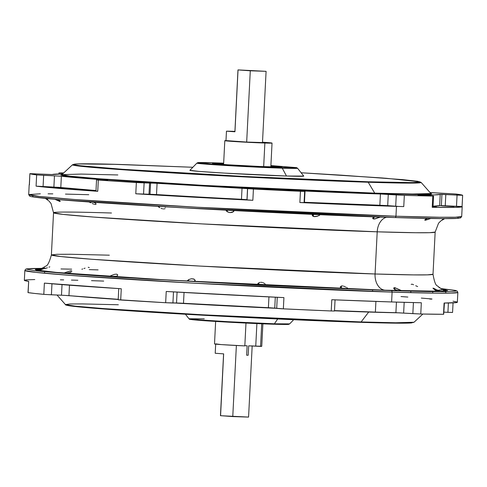 <?xml version="1.0" encoding="UTF-8"?>
<svg xmlns="http://www.w3.org/2000/svg" width="487" height="487" viewBox="0 0 487 487"><rect width="100%" height="100%" fill="white"/><g stroke="black" fill="none" stroke-linecap="round" stroke-linejoin="round"><path stroke-width="0.73" d="M66.427 304.947L74.225 306.402L101.424 308.813L199.865 315.052L360.392 322.321A1.406 0.98 -88.2 0 0 360.423 322.321A1.406 0.98 -88.2 0 0 361.117 321.944L368.702 312.045A184.695 3.598 -177.1 0 0 400.253 312.855L368.702 312.045A1.406 0.98 91.8 0 1 368.854 311.881A1.406 0.98 -88.2 0 0 368.702 312.045A184.695 3.598 -177.1 0 1 334.496 310.828L368.702 312.045L361.117 321.944L202.89 314.815L103.962 308.612L75.168 306.146L65.447 304.588L69.988 303.985L82.601 303.925L118.353 304.765M179.283 303.072L270.547 307.814L281.121 308.746L331.227 310.974L331.793 299.73L391.609 301.958L392.102 292.115L435.81 293.156L451.528 293.107L457.853 292.419A216.782 4.219 -177.1 0 1 392.102 292.115A216.782 4.219 -177.1 0 1 156.887 281.066A216.782 4.219 -177.1 0 1 24.849 270.486L24.35 280.323A216.782 4.219 2.9 0 0 28.678 281.389L28.106 292.632A216.782 4.219 2.9 0 0 43.806 294.361L44.378 283.117A216.782 4.219 2.9 0 0 121.275 288.754L120.703 300.004A216.782 4.219 2.9 0 0 165.659 302.725L166.231 291.476A216.782 4.219 2.9 0 0 283.921 297.612L283.349 308.855A216.782 4.219 2.9 0 0 331.227 310.974L331.793 299.73A216.782 4.219 2.9 0 0 391.609 301.958L392.102 292.115A1.406 0.98 91.8 0 0 391.195 290.642L446.336 291.701L441.192 288.602L455.777 290.55L456.496 291.001L451.723 291.573L429.564 291.61L391.195 290.642L147.171 279.045L36.227 270.912L41.815 268.374L26.755 268.861L25.592 269.256L24.849 270.486L35.685 272.355L70.505 275.392L193.449 283.148L392.102 292.115A1.406 0.98 -88.2 0 0 391.195 290.642L259.261 285.132L119.224 277.31L73.105 274.138L34.668 270.735L26.353 269.092L31.119 268.514L41.815 268.374M32.44 195.555L33.189 196.937L59.341 199.664L180.251 207.669L394.902 217.549A1.406 0.98 -88.2 0 0 394.927 217.555A1.406 0.98 -88.2 0 0 395.949 216.216L197.296 207.243L74.353 199.493L39.532 196.456L28.696 194.581L40.348 193.808M48.097 193.82L52.827 193.869M65.459 194.094L88.792 194.709M367.515 181.761L268.745 177.688C223.509 175.527 162.914 172.161 122.444 169.275C34.814 163.011 84.915 163.188 126.151 164.679A1.406 0.98 -88.2 0 0 126.127 164.679A1.406 0.98 91.8 0 1 126.151 164.679L192.864 167.272L114.542 164.338L77.384 163.93L74.633 164.119L73.543 164.393L74.115 164.752L80.239 165.72L122.444 169.275L244.206 176.471L367.515 181.761A1.406 0.98 91.8 0 1 368.19 182.235A1.406 0.98 -88.2 0 0 367.515 181.761L411.899 182.613L420.123 182.047L417.304 181.243L382.453 177.98L301.13 172.757L385.947 178.248L419.934 181.821L416.379 182.509L403.948 182.607L367.515 181.761M117.842 174.955L81.213 174.078L61.867 174.632L72.526 164.752L80.245 166.213L107.499 168.636L206.512 174.912L368.19 182.235A174.541 3.397 -177.1 0 1 177.286 173.244A174.541 3.397 -177.1 0 1 72.526 164.752L75.923 163.997C82.717 163.614 99.451 163.839 126.127 164.679L192.864 167.272M311.68 202.635L323.965 203.359L311.68 202.635M372.141 204.997L384.426 205.721L372.141 204.997M433.028 206.701L436.571 206.999L433.028 206.701M441.685 205.831L453.969 206.555L441.685 205.831M51.981 187.185L64.26 187.909L51.981 187.185M87.837 190.18L95.994 190.569L87.837 190.18M157.465 194.727L169.75 195.451L157.465 194.727M225.572 198.513L237.857 199.238L225.572 198.513M432.803 207.243L432.219 207.298L432.791 196.054L433.57 196.042L418.558 194.928A194.258 3.78 -177.1 0 0 440.224 194.368L439.658 205.611L433.053 206.178A194.258 3.78 2.9 0 0 439.658 205.611L445.24 205.788L441.362 205.624L441.934 194.38L445.812 194.544L445.24 205.788L456.496 206.36L457.062 195.11L462.65 195.287L462.078 206.531L445.24 205.788L445.812 194.544L457.062 195.11L456.496 206.36L462.078 206.531A216.782 4.219 -177.1 0 1 462.193 206.677A216.782 4.219 -177.1 0 1 432.219 207.298L455.479 207.377L462.041 206.823L462.644 195.293A216.782 4.219 -177.1 0 0 455.881 194.021L431.153 192.682A194.258 3.78 -177.1 0 0 430.045 192.56L455.491 193.984L462.644 195.281L440.224 194.368L441.934 194.38L441.362 205.624L439.658 205.611L440.224 194.368L434.252 194.922L417.956 194.94L433.521 196.054L404.332 195.354L403.76 206.604A216.782 4.219 -177.1 0 1 396.448 206.378L395.949 216.216A1.406 0.98 91.8 0 1 394.927 217.555C296.589 214.584 105.174 204.205 50.07 198.848C30.364 196.967 29.859 196.291 29.683 196.115L28.696 194.581A216.782 4.219 2.9 0 0 160.734 205.161A216.782 4.219 2.9 0 0 395.949 216.216L396.448 206.378A216.782 4.219 -177.1 0 1 299.87 202.543L300.436 191.3A216.782 4.219 -177.1 0 1 253.423 189.053L252.85 200.297A216.782 4.219 -177.1 0 1 135.782 193.783L136.354 182.54A216.782 4.219 -177.1 0 1 98.319 180.056L97.747 191.306A216.782 4.219 -177.1 0 1 36.081 186.15L36.647 174.906A216.782 4.219 -177.1 0 1 29.877 173.646L51.841 174.577L62.604 173.944A194.258 3.78 -177.1 0 0 52.304 174.559L29.877 173.646L29.311 184.89A216.782 4.219 -177.1 0 1 29.19 184.743A216.782 4.219 -177.1 0 1 29.323 184.61M303.864 202.61L299.87 202.543L300.436 191.3L304.655 191.409L301.112 190.953L304.612 191.415L300.436 191.3L247.609 188.646L247.043 199.889L149.01 194.222L149.576 182.978L150.58 183.002L150.008 194.246L143.555 194.136L144.128 182.893L97.583 180.007L107.286 180.08L60.333 176.16L37.036 174.949L29.877 173.646L29.39 184.871M302.823 190.965L305.032 191.05L302.823 190.965M443.694 314.225L444.43 303.017L444.089 303.036L443.517 314.285L420.768 314.005L421.334 302.762L391.609 301.958A216.782 4.219 2.9 0 0 421.334 302.762L420.768 314.005L412.848 313.634L413.408 302.579L412.848 313.634L395.901 312.678A194.258 3.78 2.9 0 1 375.374 312.094A194.258 3.78 2.9 0 1 334.508 310.615L375.374 312.094L375.915 301.429L375.374 312.094A194.258 3.78 2.9 0 0 395.901 312.678L396.436 302.104L395.901 312.678L420.768 314.005A216.782 4.219 2.9 0 0 443.517 314.285L444.089 303.036A216.782 4.219 2.9 0 0 457.354 302.257L457.853 292.419L457.244 291.129L455.199 290.386L441.185 288.602M49.838 266.846L48.962 267.162M44.092 268.489L43.605 268.763L44.092 268.489M44.749 267.893L40.969 269.335L36.957 270.06L40.969 269.335L44.816 267.917M89.285 267.576L88.202 267.284M439.359 290.739L438.093 290.331L439.359 290.739M436.675 289.759L438.093 290.331L436.675 289.759M435.628 289.272L435.968 289.43L435.628 289.272M434.666 288.791L435.293 289.108L434.666 288.791M434.063 289.363L434.106 288.511L433.028 288.134L434.106 288.511L434.063 289.363M445.581 289.966L444.71 289.795L445.885 289.984L445.836 290.934M443.432 289.54L444.107 289.686M347.608 288.761L346.732 288.791L347.84 288.694L347.627 288.213L347.919 288.59M346.823 287.659L347.627 288.213L346.823 287.659M345.977 287.166L345.654 287.001L345.977 287.166M344.985 286.673L344.26 286.368L344.985 286.673M343.518 286.119L344.26 286.368L343.518 286.119M342.087 285.887L342.781 285.948L342.087 285.887M341.363 288.115L341.472 285.936L340.255 286.892L341.186 288.036L346.732 288.791L341.186 288.036L340.255 286.892L341.472 285.936L341.363 288.115M400.156 290.605L397.325 290.331L394.665 289.448L393.746 288.499L393.788 287.945L394.397 287.671L394.902 287.689L394.02 287.762L393.746 288.499L395.207 289.735L398.092 290.441L401.331 290.538L394.902 287.689L394.805 289.534L394.902 287.689L401.069 290.617M194.867 280.981L193.984 281.279L195.196 280.475L194.867 280.981M195.147 280.171L193.643 278.966L191.428 278.747L188.664 279.617L188.585 281.176L188.664 279.617L191.428 278.747L194.21 279.221L195.196 280.475M265.08 284.932L264.197 285.078L265.312 284.779L265.135 284.024L265.397 284.572M264.812 283.708L264.374 283.373L264.812 283.708M263.838 283.044L263.205 282.746L263.838 283.044M262.493 282.509L261.726 282.35L262.493 282.509M260.947 282.302L261.726 282.35L260.947 282.302M259.51 282.515L260.192 282.363L259.51 282.515M258.81 284.743L258.914 282.74L257.684 283.866L258.183 284.548L264.197 285.078L258.627 284.7L257.684 283.866L258.914 282.74L258.81 284.743M71.132 272.142L70.639 272.422L71.132 272.142M71.826 271.04L69.477 271.18L65.221 272.61L65.197 273.152L65.221 272.61L70.152 270.979L71.26 270.809L71.869 271.271M117.373 275.752L116.496 276.239L117.373 275.752M117.69 274.832L116.691 274.157L114.634 274.315L111.127 275.575L111.079 276.525L111.127 275.575L114.634 274.315L116.691 274.157L117.726 275.143M191.105 319.149L195.457 320.008L222.809 321.864L273.615 324.22A1.406 0.98 -88.2 0 0 273.645 324.22A1.406 0.98 -88.2 0 0 274.376 323.794L228.64 321.73L200.078 319.941L189.011 318.778L204.284 318.833M189.906 170.316L196.894 163.121L197.856 162.658C198.124 162.701 195.804 162.299 212.904 162.78A1.406 0.98 91.8 0 1 212.929 162.78L197.972 162.701L211.875 164.089L281.547 167.638L296.486 167.735L270.9 165.562L296.339 167.613L281.547 167.638A1.406 0.98 91.8 0 1 282.259 168.167L297.539 168.222A50.392 0.98 -177.1 0 1 282.259 168.167L286.478 176.026L224.251 173.098L199.019 171.4L189.9 170.322A57.009 1.108 2.9 0 0 224.172 173.092A57.009 1.108 2.9 0 0 286.478 176.026L282.259 168.167A50.392 0.98 -177.1 0 1 227.185 165.574A50.392 0.98 -177.1 0 1 196.894 163.121L207.042 164.247L235.629 166.055L282.259 168.167A1.406 0.98 -88.2 0 0 281.547 167.638C272.58 167.406 237.753 165.897 211.875 164.089C186.965 162.305 201.21 162.354 212.929 162.78A1.406 0.98 -88.2 0 0 212.904 162.78A1.406 0.98 -88.2 0 0 212.88 162.78M430.721 193.43L428.986 194.337L416.02 194.52L375.404 193.601A1.406 0.98 91.8 0 1 374.722 193.126L412.556 194.021L431.001 193.546M442.786 289.369L433.704 291.238L385.059 290.209A15.487 10.793 91.8 0 1 375.069 273.986L377.206 231.818A191.056 3.719 -177.1 0 0 435.153 232.08L429.583 232.689L415.728 232.731L377.206 231.818A15.487 10.793 91.8 0 1 386.575 217.281A15.487 10.793 -88.2 0 0 377.206 231.818A191.056 3.719 -177.1 0 1 169.902 222.078A191.056 3.719 -177.1 0 1 53.527 212.752A191.056 3.719 -177.1 0 1 111.474 213.014M425.948 220.081L430.788 218.474L425.948 220.081L426.003 218.992L425.948 220.081L425.443 220.209L425.948 220.081M427.842 218.407L425.437 219.302L424.78 220.027L425.443 220.209L424.841 220.179L425.09 219.564L427.769 218.419M443.365 219.211L444.71 218.626L443.365 219.211M444.546 218.602L442.166 219.801L444.546 218.602M109.338 255.182L70.816 254.269L56.961 254.311L51.391 254.92A191.056 3.719 2.9 0 0 167.765 264.24A191.056 3.719 2.9 0 0 375.069 273.986L413.591 274.899L427.446 274.857L433.016 274.248C434.301 281.809 435.816 285.717 437.576 285.972C439.384 287.659 441.356 288.852 443.493 289.54L443.432 289.522M98.106 269.895A15.487 10.793 91.8 0 1 97.784 269.883L89.255 269.621M432.949 288.249L433.704 288.322M432.949 288.225L435.153 289.966L439.384 291.043L435.153 289.966L432.949 288.225M261.647 346.275L248.656 345.837L260.563 346.403L261.708 323.782L260.563 346.403A23.65 0.463 2.9 0 0 261.744 346.318L262.883 323.831M293.685 319.728L289.649 323.879L288.688 324.342C288.42 324.299 290.739 324.701 273.639 324.22C250.854 323.532 206.409 321.116 194.191 319.892C186.156 318.9 191.184 319.551 189.011 318.778A50.392 0.98 2.9 0 0 220.094 321.243A50.392 0.98 2.9 0 0 274.376 323.794L277.687 319.003L274.376 323.794A50.392 0.98 2.9 0 0 289.649 323.879L274.376 323.794A1.406 0.98 91.8 0 1 273.645 324.22A1.406 0.98 91.8 0 1 273.615 324.22L285.151 324.464L287.531 324.038M275.843 308.295A184.695 3.598 -177.1 0 1 174.784 303.011L275.843 308.295M118.201 299.475A184.695 3.598 -177.1 0 1 70.371 295.761L118.201 299.475M422.868 314.054L414.017 322.248L410.626 323.003C403.833 323.386 387.098 323.161 360.417 322.321C304.777 320.592 210.049 315.972 144.803 311.802C103.548 309.172 78.212 307.133 68.789 305.69C66.153 305.179 65.039 304.813 65.447 304.588A174.541 3.397 2.9 0 0 173.256 313.135A174.541 3.397 2.9 0 0 361.117 321.944A174.541 3.397 2.9 0 0 414.017 322.248L395.73 322.771L361.117 321.944A1.406 0.98 91.8 0 1 360.423 322.321A1.406 0.98 91.8 0 1 360.392 322.321L360.447 322.321M59.737 172.873A216.782 4.219 -177.1 0 1 63.681 172.946L59.737 172.873M61.989 174.723L60.82 175.022L63.84 175.88L81.396 177.773L156.37 183.082L261.647 188.853L375.404 193.601A1.406 0.98 -88.2 0 1 374.722 193.126L203.639 185.383L98.867 178.741L70.031 176.178L61.867 174.632A184.695 3.598 2.9 0 0 172.715 183.617A184.695 3.598 2.9 0 0 374.722 193.126L368.19 182.235L374.722 193.126A184.695 3.598 2.9 0 0 430.709 193.315L421.103 182.412A174.541 3.397 -177.1 0 1 368.19 182.235L416.555 183.015L421.103 182.412L417.761 181.31L402.53 179.618L341.746 175.198L301.13 172.757M223.009 163.492A34.839 0.676 -177.1 0 1 223.649 163.516L223.009 163.492L222.961 164.466L223.009 163.492L212.448 163.437A34.839 0.676 -177.1 0 1 223.009 163.492M270.882 165.909A34.839 0.676 -177.1 0 1 282.034 166.974A34.839 0.676 -177.1 0 1 271.466 166.925A34.839 0.676 -177.1 0 1 233.663 165.148A34.839 0.676 -177.1 0 1 212.442 163.443L227.472 164.764L260.064 166.487L281.261 167.071L270.882 165.909M237.973 69.903L234.904 131.776L237.973 69.903L266.091 71.327L250.288 70.798L246.678 142.058L262.481 142.588L266.091 71.327M90.813 202.805L88.756 201.862L90.813 202.805M92.226 203.475L92.95 203.803L92.226 203.475M93.668 204.09L92.95 203.803L93.668 204.09M94.947 204.443L94.344 204.315L94.947 204.443M95.799 204.363L95.44 204.455L95.799 204.363M93.565 202.257L95.434 203.042L96.012 204.175M57.387 199.5L59.536 200.583L60.108 201.155L59.913 201.515L54.836 199.274M60.193 201.368L59.079 200.267L57.21 199.439M233.87 211.115L232.731 210.445L233.87 211.115L233.407 211.766L229.986 212.612L227.265 211.717L227.338 210.238L227.265 211.717L226.467 211.108L226.382 210.268L227.173 210.134M159.742 207.693L159.182 207.371L159.231 206.451L159.182 207.371L158.062 206.464L159.742 207.693M161.081 208.333L161.824 208.6L161.081 208.333M162.591 208.801L161.824 208.6L162.591 208.801M164.04 208.905L163.346 208.911L164.04 208.905M165.111 208.613L164.63 208.801L165.111 208.613M165.458 207.279L164.612 206.859L165.458 207.279M380.475 216.94L374.406 218.973L373.791 218.973L373.888 217.123L373.791 218.973L372.939 218.7L372.725 217.914L375.02 216.879L372.725 217.914M312.228 215.315L312.873 216.167L314.632 216.666L316.921 216.362L319.32 215.376L320.002 214.785L319.716 214.572L319.679 215.144L317.627 216.137L313.938 216.581L313.342 216.405L313.439 214.444L313.342 216.405L312.228 215.315L313.707 214.408M46.679 198.641L47.823 199.244M226.461 131.18A23.65 0.463 -177.1 0 1 232.451 131.295A23.65 0.463 -177.1 0 1 234.856 131.374L226.461 131.18L234.904 131.776L226.461 131.18L225.986 140.597L226.461 131.18M264.867 143.038A23.65 0.463 -177.1 0 1 239.208 141.833A23.65 0.463 -177.1 0 1 224.805 140.682A23.65 0.463 -177.1 0 1 225.986 140.597L235.891 141.632L264.867 143.038L263.674 166.639L264.867 143.038L272.026 143.056L262.499 142.216A23.65 0.463 -177.1 0 1 272.038 143.075A23.65 0.463 -177.1 0 1 264.867 143.038M215.211 353.264L223.649 353.86L215.211 353.264L215.674 344.132L215.211 353.264M223.588 353.83L220.459 415.673L232.768 416.574L236.372 345.496L232.768 416.574L248.571 417.097L252.181 345.837M246.641 355.206L247.116 345.788L244.827 345.715L247.116 345.788L246.641 355.206L248.175 355.254L246.641 355.206M248.656 345.837L248.175 355.254L248.656 345.837M226.151 210.597L226.382 210.268L226.467 211.108L227.825 212.015L229.986 212.612L232.183 212.381L233.79 211.364M234.959 131.715L238.033 69.927L250.288 70.798L246.678 142.058L225.986 140.597L246.678 142.058L262.42 142.557M212.929 162.78L223.661 163.169L212.929 162.78M303.76 176.081L286.478 176.026A57.009 1.108 2.9 0 0 303.76 176.087L297.539 168.222L296.626 167.656L270.9 165.562M304.655 191.409L304.083 202.653L299.87 202.543L396.448 206.378A216.782 4.219 2.9 0 0 403.76 206.604L404.332 195.354L382.24 194.063L305.032 191.05L304.466 202.294L304.101 202.282L304.466 202.294A194.258 3.78 2.9 0 0 379.86 205.24L304.466 202.294L305.032 191.05A194.258 3.78 -177.1 0 0 380.426 193.996L396.272 194.952L395.706 206.196L387.701 205.636L388.267 194.392L387.701 205.636L379.86 205.24L380.426 193.996L379.86 205.24L397.569 206.318L395.706 206.196L396.272 194.952L404.332 195.354A216.782 4.219 -177.1 0 0 432.791 196.054L432.219 207.298L432.998 207.285L433.57 196.042M247.609 188.646L155.426 183.215L144.128 182.893L149.576 182.978L149.01 194.222L135.782 193.783L252.85 200.297L247.043 199.889L247.542 188.426L247.043 199.889L252.85 200.297L253.423 189.053L247.609 188.646M58.957 172.891L61.855 173.135L61.812 173.95L61.855 173.135L63.377 173.226L58.97 172.897L58.903 173.993M61.843 174.742L65.075 176.063L89.943 178.498L194.824 185.34L375.404 193.601L422.905 194.514L430.538 194.203L431.707 193.911L430.873 193.467M395.949 216.216A216.782 4.219 2.9 0 0 461.694 216.514L455.375 217.208L439.651 217.251L395.949 216.216M38.37 197.643L45.175 198.379M53.911 199.195L122.931 204.223L199.968 208.771L304.442 213.994L379.044 217.019M462.193 206.677L461.694 216.514L460.544 217.945L455.777 218.474C446.439 218.846 426.155 218.535 394.927 217.555A1.406 0.98 91.8 0 1 394.902 217.549L394.951 217.555M409.311 217.981L442.58 218.62M455.43 218.486L458.839 218.249M443.073 289.406L447.675 290.55L437.886 291.22L385.059 290.209L171.686 280.305L57.338 272.543L36.324 270.09L39.855 268.982L36.464 269.214L35.167 269.542L35.855 269.968L58.05 272.604L141.437 278.503L258.53 284.925L385.059 290.209A15.487 10.793 -88.2 0 1 375.069 273.986L199.987 266.079L91.635 259.248L60.942 256.57L51.391 254.92L53.527 212.752L63.079 214.402L93.766 217.08L202.123 223.91L377.206 231.818L375.069 273.986A191.056 3.719 2.9 0 0 433.016 274.248L435.153 232.08L438.55 223.198L440.869 220.879L444.728 218.626M71.662 269.165L60.991 268.958M34.784 279.556L26.615 279.83L24.356 280.299L28.678 281.389L27.996 292.602L34.559 293.436L45.127 294.465L61.49 295.213L51.409 294.799L51.963 283.787L51.409 294.799L43.806 294.361L44.378 283.117L120.405 288.7M63.566 295.305L118.213 299.298A194.258 3.78 2.9 0 1 68.953 295.633L61.49 295.213L62.026 284.615L61.49 295.213M119.205 299.773L165.659 302.725L177.591 303.011M331.227 310.974L334.478 311.035L331.227 310.974M334.295 311.004L333.899 310.962M453.056 302.871L452.569 312.465L447.918 312.337L448.393 303.005L447.918 312.337L443.967 312.155L452.46 312.441M73.123 306.274L78.608 306.871M85.645 307.528L127.746 310.694L203.329 315.241L287.507 319.454L347.621 321.889M372.001 322.662L398.81 323.179M409.165 323.07L411.911 322.881M191.135 319.149L190.35 319.204M191.945 319.661L193.503 319.825M195.506 320.014L224.294 321.95L269.981 324.099M276.914 324.318L284.536 324.464M287.482 324.433L288.261 324.379M215.644 321.438L214.505 343.925A23.65 0.463 2.9 0 0 244.821 345.904L245.978 323.082L244.821 345.904L221.171 344.589L215.686 343.846M248.51 417.073L220.52 415.703L223.649 353.86L220.574 415.648M38.144 270.102L40.932 269.737L43.605 268.763L40.932 269.737L36.957 270.06L38.132 270.102M188.664 279.617L187.44 280.628L187.976 281.072L193.984 281.279L187.653 280.956L187.44 280.628L188.664 279.617M65.221 272.61L64.095 273.049L67.157 273.158L70.639 272.422L66.427 273.177L64.028 273.006L65.221 272.61M111.127 275.575L109.916 276.257L110.512 276.47L116.496 276.239L110.172 276.415L111.127 275.575M64.546 198.769L64.059 198.617M372.658 218.194L373.298 218.876L375.1 218.882L380.384 217.025M313.823 214.39L312.283 215.047M226.711 210.177L226.382 210.268M96.073 203.931L95.434 203.042L93.035 202.135M54.343 199.104L60.132 201.496M257.873 284.359L257.684 283.866M187.653 280.956L187.44 280.628M340.279 287.202L340.255 286.892M441.965 289.01L438.927 287.415M411.844 284.134L411.198 284.445M413.585 284.743L412.331 284.25M417.663 286.563L415.715 285.741M82.735 268.952L81.853 269.232M85.067 268.142L83.989 268.52M36.951 270.224L37.268 270.017M47.373 267.795L44.786 268.605M69.483 285.193L68.953 295.633L69.483 285.193M172.928 303.024L173.488 291.896L172.928 303.024L176.519 302.999L177.073 292.097L176.519 302.999L183.496 303.279A194.258 3.78 2.9 0 0 268.398 307.705L268.946 296.9L268.398 307.705L274.747 308.119L275.301 297.204L274.747 308.119L283.349 308.855L283.921 297.612L166.231 291.476L165.659 302.725L172.928 303.024M277.255 297.301L276.695 308.429L277.255 297.301M184.043 292.492L183.496 303.279L184.043 292.492M403.638 313.044L404.18 302.336L403.638 313.044M421.334 302.762L420.628 302.744M444.089 303.036L456.733 302.543L457.348 302.281L456.934 301.97L453.026 301.191M431.981 298.981L421.31 298.093M407.856 297.058L401.026 296.559M103.701 281.078L91.513 280.67M77.871 280.256L71.425 280.08M63.681 279.891L60.37 279.818M118.755 288.535L118.189 299.785L120.703 300.004L121.275 288.754M106.063 180.135L96.536 179.886L98.319 180.056L97.747 191.306L76.952 189.814L36.081 186.15L43.075 186.588L43.647 175.338L54.459 175.825L53.893 187.075L36.081 186.15L36.647 174.906L43.647 175.338L43.075 186.588L53.893 187.075L54.459 175.825L61.368 176.251L60.802 187.495L53.893 187.075L60.802 187.495A194.258 3.78 2.9 0 0 96 190.539L60.802 187.495L61.368 176.251A194.258 3.78 -177.1 0 0 106.123 179.989L107.688 180.141L106.063 180.135M96.883 191.117L97.589 191.135M95.982 190.825L85.639 190.167L95.982 190.825M157.082 183.313L156.51 194.557A194.258 3.78 2.9 0 0 241.467 199.28L242.039 188.037A194.258 3.78 -177.1 0 1 157.082 183.313L156.51 194.557L150.008 194.246L150.58 183.002L157.082 183.313M29.348 184.597L29.877 173.646M27.996 292.602L28.678 281.389M429.729 299.03L431.829 299.121M246.97 199.67L241.467 199.28L242.039 188.037L247.542 188.426L246.97 199.67M136.354 182.54L135.782 193.783L143.555 194.136L144.128 182.893L136.354 182.54M394.902 217.549L443.438 218.62L458.024 218.334L457.871 217.111M360.392 322.321L395.864 323.155L408.41 323.1L413 322.504M255.754 346.062L256.892 323.581L255.754 346.062M44.621 271.776L44.548 273.244M372.61 290.015L372.537 291.457M445.8 291.701L445.721 293.192M185.419 314.243L189.011 318.778M57.016 295.025L65.447 304.588M29.19 184.743L28.696 194.581M224.805 140.682L223.594 164.509M272.038 143.075L270.833 166.901M51.391 254.92C49.351 262.304 47.446 266.042 45.675 266.121C42.29 268.252 40.098 269.25 39.106 269.122M53.527 212.752L51.05 203.566L48.974 201.028L45.364 198.398M61.867 174.632L61.557 174.833M212.904 162.78L223.661 163.169M432.773 291.652L432.7 293.119M410.851 291.214L410.778 292.663M335.056 299.797L334.484 311.041M95.969 191.135L96.536 179.886"/></g></svg>
